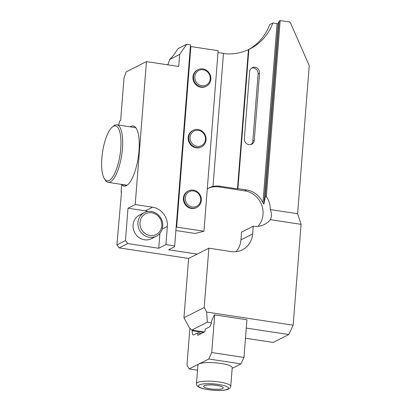 <?xml version="1.0" encoding="UTF-8"?>
<svg xmlns="http://www.w3.org/2000/svg" width="411" height="411" viewBox="0 0 411 411"><rect width="100%" height="100%" fill="white"/><g stroke="black" fill="none" stroke-linecap="round" stroke-linejoin="round"><path stroke-width="0.62" d="M118.563 125.062L119.755 120.911L120.654 120.459L124.004 77.9L126.208 71.833L146.455 61.593L135.204 204.57L128.006 208.213L125.458 240.61L127.734 243.564L158.728 248.27L165.931 244.627L174.675 245.953L190.504 44.789L186.722 44.213L178.174 48.534L173.303 55.572L169.692 59.472L168.063 64.316L167.226 64.743M130.23 126.835A30.429 9.684 98.6 0 1 133.221 125.951A30.429 9.684 98.6 0 1 138.23 157.485A30.429 9.684 98.6 0 1 124.091 186.116A30.429 9.684 98.6 0 1 121.656 184.585L121.065 192.065L121.497 192.127M127.734 243.564L119.185 247.89L116.909 244.935L121.517 191.834L121.065 192.065M116.909 244.935L125.458 240.61M280.179 20.55L266.333 196.463L265.336 196.972L263.903 204.185L262.953 202.834L277.06 23.627L278.119 23.566L279.182 21.053L280.179 20.55L290.094 22.055L309.252 65.647L297.595 213.715L301.083 224.334L293.146 325.178L288.83 334.539L273.207 342.44L245.475 338.232M277.06 23.627L272.868 22.99L269.714 24.583A52.916 48.924 63.2 0 1 248.372 49.68M146.455 61.593L178.693 66.484L179.643 54.437L186.722 44.213M165.931 244.627L167.364 226.415A17.2 15.901 -116.8 0 0 152.563 207.201L135.204 204.57M119.185 247.89L188.618 258.427L183.948 317.744L189.317 327.695L191.752 330.079L207.37 322.178L206.651 312.052L204.195 307.505L208.865 248.182L197.167 254.101L168.649 249.775L174.259 246.939L174.675 245.953M272.868 22.99A52.916 48.924 -116.8 0 1 250.186 48.791A52.916 48.924 -116.8 0 1 248.881 49.423L248.429 49.649L237.476 188.865L220.116 186.229A21.167 19.569 63.2 0 0 212.559 186.604L213.006 186.378L223.481 53.322A52.916 48.924 -116.8 0 1 222.238 53.153L218.015 52.51M213.006 186.378A21.167 19.569 63.2 0 0 209.389 187.745A21.167 19.569 63.2 0 0 207.272 189.003M259.557 73.168L254.281 140.228A5.292 4.891 63.2 0 1 251.712 144.194A5.292 4.891 63.2 0 1 246.61 143.655A5.292 4.891 63.2 0 1 244.36 138.723L249.641 71.663A5.292 4.891 63.2 0 1 252.21 67.697A5.292 4.891 63.2 0 1 257.312 68.231A5.292 4.891 63.2 0 1 259.557 73.168L258.118 73.898L252.842 140.952A5.292 4.891 -116.8 0 1 250.957 144.492M262.953 202.834A21.167 19.569 63.2 0 0 246.605 189.954L237.923 188.639L237.476 188.865M248.881 49.423L237.923 188.639M248.429 49.649A52.916 48.924 -116.8 0 1 223.456 53.605M208.5 188.228A21.167 19.569 -116.8 0 1 218.765 186.913L244.802 190.863A21.167 19.569 -116.8 0 1 261.663 204.997A21.167 19.569 -116.8 0 1 258.031 226.333M266.333 196.463A21.167 19.569 -116.8 0 1 270.279 209.569L297.595 213.715M235.96 251.691A21.167 19.569 -116.8 0 0 240.949 239.865L241.555 232.128L253.253 226.209A21.167 19.569 -116.8 0 0 264.432 224.468A21.167 19.569 -116.8 0 0 270.366 219.674C271.815 216.833 271.784 213.468 270.279 209.569M197.167 254.101L188.618 258.427M152.563 207.201L145.366 210.843A17.2 15.901 -116.8 0 1 148.037 211.49M204.195 307.505L183.948 317.744M270.366 219.674L301.083 224.334M253.253 226.209L252.647 233.946A21.167 19.569 -116.8 0 1 242.362 249.826A21.167 19.569 -116.8 0 1 231.182 251.573L208.865 248.182M206.651 312.052L293.146 325.178M191.752 330.079L204.359 331.996M207.37 322.178L211.367 322.784M246.276 328.086L288.83 334.539M126.871 185.376L121.656 184.585M199.72 334.343L199.823 333.049L197.948 332.761L197.748 335.34L204.945 331.698L205.146 329.119L209.42 326.956A5.292 1.685 -81.4 0 0 211.629 320.888L214.198 315.134L214.691 314.883L246.929 319.773L243.964 357.426L240.99 363.884L208.752 358.993L211.732 352.535L214.691 314.883M159.9 233.381L158.728 248.27M145.366 210.843L128.006 208.213M279.182 21.053L265.336 196.972M179.643 54.437L169.692 59.472M161.795 225.803A11.642 10.763 63.2 0 0 146.203 213.494A11.642 10.763 63.2 0 0 144.657 233.15A11.642 10.763 63.2 0 0 161.795 225.803M162.741 226.302A13.229 12.232 -116.8 0 1 156.314 236.227A13.229 12.232 -116.8 0 1 139.432 229.944A13.229 12.232 -116.8 0 1 144.374 212.615A13.229 12.232 -116.8 0 1 157.12 213.961A13.229 12.232 -116.8 0 1 162.741 226.302M144.374 212.615L139.514 215.076A13.229 12.232 63.2 0 0 134.572 232.4A13.229 12.232 63.2 0 0 151.454 238.683L156.314 236.227M189.877 328.245L186.984 365.055L189.147 368.914L198.95 363.956A17.2 3.607 -175.5 0 0 197.922 365.05L196.463 383.617A17.2 3.607 4.5 0 1 213.89 381.377A17.2 3.607 4.5 0 1 230.751 386.319L232.215 367.747A17.2 3.607 -175.5 0 0 218.179 363.077A17.2 3.607 -175.5 0 0 198.95 363.956L208.752 358.993M232.169 368.348L240.99 363.884M197.948 332.761L193.673 334.924A5.292 1.685 98.6 0 1 193.288 334.996A5.292 1.685 98.6 0 1 192.281 330.675L203.579 332.391M192.117 330.136L192.281 330.675M199.823 333.049A18.521 3.884 -175.5 0 0 200.887 333.753M211.732 352.535L243.964 357.426M189.147 368.914L197.521 370.183M192.297 330.459L203.913 332.222M223.045 387.383A9.792 2.05 -175.5 0 0 223.014 387.342A9.792 2.05 -175.5 0 0 216.777 385.348A9.792 2.05 -175.5 0 0 203.948 385.842A9.792 2.05 -175.5 0 0 203.907 385.878M216.797 385.415A9.869 2.07 4.5 0 1 223.086 387.424A9.869 2.07 4.5 0 1 222.69 388.513A9.869 2.07 4.5 0 1 210.622 388.888A9.869 2.07 4.5 0 1 203.861 385.914A9.869 2.07 4.5 0 1 216.797 385.415M109.167 180.48A27.784 8.842 -81.4 0 0 120.855 147.01A27.784 8.842 -81.4 0 0 112.285 127.081A27.784 8.842 -81.4 0 0 102.555 152.07A27.784 8.842 -81.4 0 0 104.435 178.826A27.784 8.842 -81.4 0 0 109.167 180.48M112.285 127.081L113.575 126.018A29.104 9.263 98.6 0 1 116.904 124.81A29.104 9.263 98.6 0 1 122.124 151.767A29.104 9.263 98.6 0 1 110.302 181.955A29.104 9.263 98.6 0 1 108.17 182.361A29.104 9.263 98.6 0 1 105.35 180.224L104.435 178.826M176.134 227.37L176.668 227.098L203.948 231.239L218.154 50.702L190.879 46.561L190.344 46.833M203.948 231.239L195.199 233.463L175.887 230.53M176.668 227.098L190.879 46.561M197.989 69.675L197.45 69.947A9.263 8.559 63.2 0 0 193.992 82.072A9.263 8.559 63.2 0 0 205.813 86.474L206.353 86.197A9.263 8.559 -116.8 0 1 194.531 81.799A9.263 8.559 -116.8 0 1 197.989 69.675A9.263 8.559 -116.8 0 1 206.913 70.615A9.263 8.559 -116.8 0 1 210.848 79.251A9.263 8.559 -116.8 0 1 206.353 86.197M193.221 130.282L192.682 130.554A9.263 8.559 63.2 0 0 189.219 142.684A9.263 8.559 63.2 0 0 201.041 147.081L201.58 146.809A9.263 8.559 -116.8 0 1 189.764 142.406A9.263 8.559 -116.8 0 1 193.221 130.282A9.263 8.559 -116.8 0 1 202.145 131.222A9.263 8.559 -116.8 0 1 206.081 139.863A9.263 8.559 -116.8 0 1 201.58 146.809M188.454 190.889L187.909 191.161A9.263 8.559 63.2 0 0 184.452 203.291A9.263 8.559 63.2 0 0 196.273 207.689L196.812 207.416A9.263 8.559 -116.8 0 1 184.991 203.019A9.263 8.559 -116.8 0 1 188.454 190.889A9.263 8.559 -116.8 0 1 197.372 191.829A9.263 8.559 -116.8 0 1 201.313 200.47A9.263 8.559 -116.8 0 1 196.812 207.416M200.681 200.136A8.205 7.583 63.2 0 0 189.692 191.464A8.205 7.583 63.2 0 0 188.603 205.31A8.205 7.583 63.2 0 0 200.681 200.136M205.449 139.529A8.205 7.583 63.2 0 0 194.465 130.857A8.205 7.583 63.2 0 0 193.37 144.703A8.205 7.583 63.2 0 0 205.449 139.529M210.216 78.922A8.205 7.583 63.2 0 0 199.232 70.245A8.205 7.583 63.2 0 0 198.143 84.096A8.205 7.583 63.2 0 0 210.216 78.922M251.522 68.123A5.292 4.891 -116.8 0 1 258.118 73.898M218.765 186.913L220.116 186.229M244.802 190.863L246.605 189.954M167.364 226.415L162.242 229.004M240.949 239.865L252.647 233.946M278.119 23.566L263.903 204.185M227.581 389.176A15.084 3.16 -175.5 0 0 210.817 383.715A15.084 3.16 -175.5 0 0 201.935 388.205A15.084 3.16 -175.5 0 0 227.581 389.176M254.281 140.228L252.842 140.952M196.463 383.617C196.288 385.045 197.27 386.294 199.407 387.362C201.94 388.719 209.302 390.311 218.179 390.45C222.932 390.507 226.435 390.024 228.696 389.001C230.093 388.154 230.776 387.26 230.751 386.319M135.815 127.682L116.904 124.81M127.081 185.233L108.17 182.361"/></g></svg>
